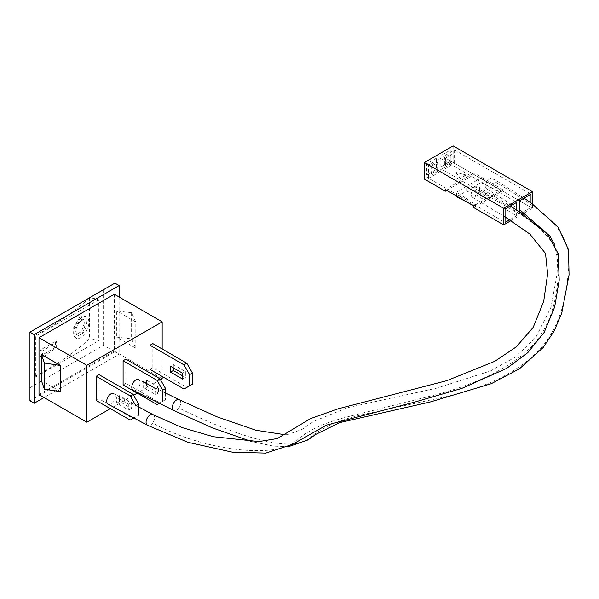 <?xml version="1.0" encoding="UTF-8"?>
<svg xmlns="http://www.w3.org/2000/svg" width="599" height="599" viewBox="0 0 599 599"><rect width="100%" height="100%" fill="white"/><g stroke="black" fill="none" stroke-linecap="round" stroke-linejoin="round"><path stroke-width="0.45" stroke-dasharray="3 2.25" d="M138.661 406.931L113.877 393.633A6.005 3.639 -61.8 0 1 113.353 402.011A6.005 3.639 -61.8 0 1 108.194 404.213M479.694 189.576A6.005 3.422 120.7 0 0 478.496 186.858A6.005 3.422 120.7 0 0 472.499 190.287A6.005 3.422 120.7 0 0 472.364 197.191A6.005 3.422 120.7 0 0 476.999 195.611A6.005 3.422 120.7 0 0 479.694 189.576C539.527 224.273 564.572 240.304 558.103 277.599C556.164 297.905 552.36 325.474 529.658 348.566C507.083 369.583 473.629 385.524 429.281 396.396L346.791 417.009C315.254 425.312 305.108 433.579 294.888 441.485C278.243 457.584 208.759 453.188 152.655 423.096A6.005 3.639 -61.8 0 1 147.654 425.372M143.61 382.087L138.616 379.609A6.005 3.534 -63.6 0 1 138.317 387.89A6.005 3.534 -63.6 0 1 133.278 390.368M494.078 181.272A6.005 3.422 120.7 0 0 492.872 178.554A6.005 3.422 120.7 0 0 486.875 181.984A6.005 3.422 120.7 0 0 486.747 188.887A6.005 3.422 120.7 0 0 491.375 187.307A6.005 3.422 120.7 0 0 494.078 181.272C554.262 216.973 573.295 234.576 568.219 272.448C566.362 293.757 562.064 323.864 540.38 348.79C518.929 371.597 486.942 387.673 444.413 397.032L363.518 414.403C331.801 421.426 319.671 430.239 309.533 437.809C292.649 453.922 237.241 436.798 178.906 408.031A6.005 3.534 -63.6 0 1 174.017 410.577M446.742 190.377L474.094 174.586L453.144 162.494L424.377 179.101M455.951 172.415L465.947 174.923L460.287 178.188L455.951 172.415L465.947 174.923M454.559 163.31L454.559 149.967L443.005 156.638L443.005 169.974L454.559 163.31L500.989 190.115L490.117 196.39L490.117 198.029L473.637 207.539M443.005 169.974L461.125 180.441L458.295 182.074L486.605 198.419L485.924 198.808L485.924 200.448L466.673 190.946L456.483 196.831M509.584 219.803L516.615 215.745L486.605 198.419L489.435 196.786L519.445 214.113L521.257 213.064M524.335 212.922L532.414 208.257L502.404 190.931L490.117 198.029L470.866 188.528L470.866 183.826L490.117 196.39L489.435 196.786L461.125 180.441L474.094 172.954L474.094 174.586M510.925 220.664L522.575 213.94M502.404 190.931L502.404 189.299L500.989 190.115L530.999 207.441L530.999 202.926M523.062 212.024L530.999 207.441M441.021 166.874L444.421 164.912L445.551 165.564L445.551 158.114L444.421 157.455L450.875 153.733L450.875 161.183L444.421 164.912L444.421 157.455L441.021 155.493L441.021 166.874L450.875 161.183L450.875 149.81L441.021 155.493M445.551 158.114L452.013 154.385L450.875 153.733L450.875 149.81M445.551 165.564L452.013 161.835L450.875 161.183M452.013 161.835L452.013 154.385M502.404 189.299L474.094 172.954M453.144 145.886L453.144 162.494M532.414 208.257L532.414 203.937M516.615 215.745L516.615 210.039M519.445 211.874L519.445 214.113M436.491 158.114L426.645 163.797L426.645 175.178L436.491 169.487L436.491 158.114L436.491 169.487L430.037 173.216L430.037 165.758L436.491 162.037L437.629 162.688L431.175 166.417L426.645 163.797M443.005 156.638L519.445 200.77M454.559 149.967L530.999 194.106M481.057 182.643L481.057 177.948L500.307 190.504L500.307 192.144L481.057 182.643L470.866 188.528M473.637 205.906L475.052 205.09L446.742 188.745L458.295 182.074L440.175 171.613L440.175 158.271L428.622 164.942L428.622 178.277L446.742 188.745L445.327 189.561M481.057 177.948L470.866 183.826M465.947 175.245L460.287 178.517L455.951 172.744M466.673 190.946L466.673 186.252L485.924 198.808L475.733 204.693L475.733 206.326L466.374 201.713M456.483 196L456.483 192.129L475.733 204.693L475.052 205.09L505.062 222.416M426.645 175.178L430.037 173.216L431.175 173.867L437.629 170.138L436.491 169.487M437.629 170.138L437.629 162.688M431.175 173.867L431.175 166.417M428.622 164.942L505.062 209.073M440.175 158.271L516.615 202.41M428.622 178.277L440.175 171.613M466.673 186.252L456.483 192.129M81.262 320.824A8.296 4.35 -64.1 0 1 84.878 320.128A8.296 4.35 -64.1 0 1 85.178 329.495A8.296 4.35 -64.1 0 1 77.645 335.058A8.296 4.35 -64.1 0 1 76.298 328.544A8.296 4.35 -64.1 0 1 81.262 320.824M84.414 322.868L81.606 331.449L76.38 334.444L75.13 327.982L79.689 320.061L82.917 319.177L84.414 322.868M81.262 317.919A11.853 6.222 115.9 0 0 74.171 328.948A11.853 6.222 115.9 0 0 76.095 338.255A11.853 6.222 115.9 0 0 86.862 330.304A11.853 6.222 115.9 0 0 86.428 316.931A11.853 6.222 115.9 0 0 81.262 317.919M79.689 317.156L73.123 328.454L74.942 337.694L82.422 333.426L86.391 321.146L84.272 315.883L79.689 317.156M40.193 350.056L40.193 356.143A308.732 178.247 0 0 0 55.557 347.121L55.557 341.033A308.732 178.247 180 0 1 40.193 350.056L42.536 351.194L42.536 357.281L56.583 347.622L56.583 341.527L42.536 351.194M55.557 341.033L56.583 341.527M40.193 356.143L42.536 357.281M55.557 347.121L56.583 347.622M89.536 297.875A308.732 178.247 180 0 1 34.697 335.597A21.676 12.512 0 0 0 35.423 336.353L35.423 377.213A21.676 12.512 180 0 1 34.697 376.464A308.732 178.247 0 0 0 89.536 338.734A23.376 13.5 180 0 1 98.768 340.644L98.768 299.777A23.376 13.5 0 0 0 89.536 297.875L89.536 338.734M34.697 376.464L34.697 335.597M35.423 377.213L98.768 340.644M98.768 299.777L35.423 336.353M60.484 391.626L41.406 380.612M135.793 348.154L135.793 322L131.585 312.708L131.585 338.862L135.793 348.154L116.715 337.14L131.585 338.862M131.585 312.708L116.715 310.986L116.715 337.14M135.793 322L116.715 310.986M29.95 387.733L103.56 345.234L114.881 351.77L29.95 400.806L29.95 332.16L114.881 283.125L114.881 351.77L119.126 354.226L44.109 397.541M103.56 345.234L103.56 289.661M119.126 297.014L119.126 354.226M114.319 294.236L114.319 351.119L39.01 394.599M182.553 375.805L185.383 377.445L185.383 371.552L173.336 364.596L170.505 366.229M185.383 371.552L182.553 373.184M158.488 387.081L146.441 380.125L143.61 381.758L143.61 387.65L146.441 386.011L158.488 392.974L158.488 387.081L155.658 388.714L155.658 394.606L143.61 387.65M116.715 403.179L119.545 401.54L131.593 408.496L131.593 402.61L119.545 395.647L116.715 397.287L128.763 404.243L128.763 410.135L116.715 403.179L116.715 397.287M131.593 402.61L128.763 404.243M173.336 364.596L173.336 367.861M146.441 380.125L146.441 383.39M146.441 383.487L146.441 386.011M119.545 395.647L119.545 398.919M185.383 377.445L182.553 379.077M158.488 392.974L155.658 394.606M131.593 408.496L128.763 410.135M99.03 374.652L99.03 398.844L133 418.461L138.661 415.189L133.847 417.975M135.831 405.71L135.831 416.822M125.925 359.123L125.925 383.315L159.896 402.932L165.556 399.66L165.556 392.981M165.556 399.66L159.297 403.277M152.82 343.601L152.82 367.793L186.791 387.403L192.451 384.139M183.96 389.036L186.791 387.403M157.065 404.565L159.896 402.932M130.17 420.094L133 418.461M125.925 383.315L123.095 384.955M99.03 398.844L96.199 400.484M152.82 367.793L149.99 369.426M160.465 379.721L137.246 393.124M133.57 395.25L110.351 408.653M162.164 378.74L114.319 351.119M162.164 348.992L162.164 376.457M153.187 414.718A6.005 3.639 -61.8 0 1 152.655 423.096M179.213 399.758A6.005 3.534 -63.6 0 1 178.906 408.031M478.496 186.851L510.311 206.049M472.371 197.183L505.062 216.935M162.726 391.574L147.654 384.094M492.872 178.547L524.058 198.112M288.763 446.592L273.683 446.165L251.977 441.643M486.755 188.88L519.445 209.5M554.285 243.815L557.497 258.828L557.085 273.96L551.013 307.167L535.716 337.604L515.23 357.124L490.484 370.946L436.768 388.145L347.645 407.649L313.809 421.307L302.001 429.423L287.52 434.634L285.184 434.777M76.38 334.444L77.645 335.058M82.917 319.177L84.878 320.128M74.942 337.694L76.095 338.255M84.272 315.883L86.428 316.931"/><path stroke-width="0.9" d="M147.654 425.372A6.005 3.639 -61.8 0 1 147.511 425.305L108.194 404.213A6.005 3.639 -61.8 0 1 107.827 397.204A6.005 3.639 -61.8 0 1 113.877 393.633M174.017 410.577A6.005 3.534 -63.6 0 1 173.875 410.517L133.278 390.368A6.005 3.534 -63.6 0 1 132.783 383.412A6.005 3.534 -63.6 0 1 138.616 379.609M510.925 220.664L503.647 224.865L473.637 207.539L473.637 205.906L445.327 189.561L445.327 191.193L446.742 190.377M445.327 191.193L424.377 179.101L424.377 162.494L453.144 145.886L532.414 191.65L503.647 208.257L424.377 162.494M522.575 213.94L524.335 212.922M521.257 213.064L523.062 212.024M532.414 203.937L532.414 191.65M503.647 224.865L503.647 208.257M516.615 210.039L516.615 202.41L505.062 209.073L505.062 222.416L509.584 219.803M530.999 202.926L530.999 194.106L519.445 200.77L519.445 211.874M466.374 201.713L456.483 196.831L456.483 196M41.406 380.612L41.406 354.458L44.386 363.046L60.484 365.48L60.484 391.626L44.386 389.2L41.406 380.612M44.386 389.2L44.386 363.046M41.406 354.458L60.484 365.48M44.109 397.541L34.195 403.262L29.95 400.806L29.95 332.16L114.881 283.125L119.126 285.573L119.126 297.014M34.195 403.262L34.195 334.609L29.95 332.16M34.195 334.609L119.126 285.573M110.351 408.653L86.855 422.22L39.01 394.599L39.01 337.716L114.319 294.236L162.164 321.858L162.164 348.992M170.505 366.229L182.553 373.184L182.553 379.077L170.505 372.121L170.505 366.229M143.61 381.758L155.658 388.714M173.336 367.861L173.336 370.489L170.505 372.121M119.545 398.919L119.545 401.54M173.336 370.489L182.553 375.805M130.17 395.902L135.831 405.71L138.661 404.078L133 394.269L130.17 395.902L96.199 376.292L99.03 374.652L133 394.269M138.661 415.189L138.661 404.078M157.065 380.372L162.726 390.181L165.556 388.549L159.896 378.74L157.065 380.372L123.095 360.763L125.925 359.123L159.896 378.74M165.556 392.981L165.556 388.549M162.726 390.181L162.726 401.3M183.96 364.851L189.621 374.652L192.451 373.02L186.791 363.211L183.96 364.851L149.99 345.234L152.82 343.601L186.791 363.211M189.621 374.652L189.621 385.771L192.451 384.139L192.451 373.02M189.621 385.771L183.96 389.036L149.99 369.426L149.99 345.234M159.297 403.277L157.065 404.565L123.095 384.955L123.095 360.763M133.847 417.975L130.17 420.094L96.199 400.484L96.199 376.292M86.855 422.22L86.855 365.338L39.01 337.716M162.164 376.457L162.164 378.74L160.465 379.721M137.246 393.124L133.57 395.25M86.855 365.338L162.164 321.858M510.311 206.049L519.348 211.806L547.389 234.127L558.096 253.452L559.204 280.115L554.667 306.958L544.199 332.37L527.741 352.729L506.672 368.37L461.896 388.369L414.95 402.019L326.492 425.125L292.484 444.353L265.814 453.114L232.577 452.238L188.064 442.347L147.511 425.297A6.005 3.639 -61.8 0 1 147.137 418.289A6.005 3.639 -61.8 0 1 153.179 414.718L138.661 406.931M251.977 441.643L212.525 427.963L173.875 410.51A6.005 3.534 -63.6 0 1 173.366 403.561A6.005 3.534 -63.6 0 1 179.206 399.75L162.726 391.574M505.062 216.935L529.793 234.014L545.517 253.452L547.621 273.975L543.675 301.409L533.162 327.421L516.271 346.866L494.819 361.294L446.944 380.62L338.353 408.758L310.484 418.634L277.367 438.52L258.925 441.568L213.431 436.738L181.954 427.551L153.194 414.71M147.654 384.094L143.61 382.087M524.058 198.112L531.545 203.316L558.028 227.006L568.526 249.761L569.05 274.911L561.757 313.067L554.09 331.142L543.173 347.525L519.43 368.812L491.21 383.712L430.419 401.936L339.828 422.58L315.718 434.417L307.789 439.988L288.763 446.592M519.445 209.5L549.702 235.909L554.285 243.815M285.184 434.777L255.923 430.262L217.295 416.934L179.221 399.743"/></g></svg>

